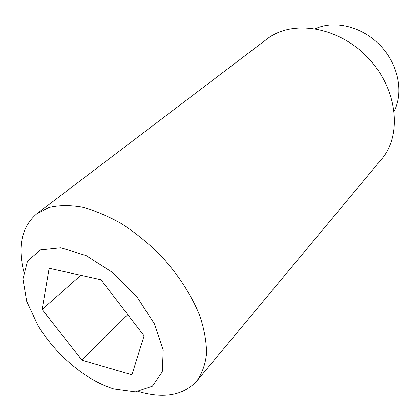 <?xml version="1.0" encoding="UTF-8"?>
<svg xmlns="http://www.w3.org/2000/svg" width="420" height="420" viewBox="0 0 420 420"><rect width="100%" height="100%" fill="white"/><g stroke="black" fill="none" stroke-linecap="round" stroke-linejoin="round"><path stroke-width="0.63" d="M42.142 309.461L49.135 268.27L100.984 279.772L144.086 335.843L131.917 374.803L81.942 360.181L42.142 309.461L80.85 275.305M127.769 314.617L81.942 360.181M113.799 388.941C104.328 385.98 94.773 381.286 85.129 374.861C65.919 361.762 50.201 345.324 37.989 325.537L26.728 301.418L22.948 279.001L27.547 260.978L40.556 249.9L60.884 247.79L86.142 255.591L112.807 272.659L136.81 296.662L154.445 323.915L163.207 350.238L162.262 371.873L152.355 386.195L135.366 391.907L113.799 388.941M315.457 28.686C334.593 19.861 362.24 26.575 380.305 45.544C398.433 64.449 403.898 92.368 394.217 111.09M23.709 271.378C17.514 245.705 21.887 226.49 36.834 213.728L266.942 39.076C292 19.331 338.084 26.282 367.747 57.545C397.64 88.594 402.502 134.941 381.644 159.08L196.77 381.061C183.351 395.419 163.958 398.921 138.59 391.571M36.834 213.728L49.072 207.506C58.784 205.175 69.794 205.049 82.089 207.123C94.925 210.52 108.176 216.101 121.853 223.865C135.466 232.785 148.412 243.311 160.687 255.454C178.232 274.481 191.898 295.748 200.03 316.412C204.414 329.931 206.582 342.452 206.535 353.971C205.244 364.67 201.989 373.7 196.77 381.061"/></g></svg>
